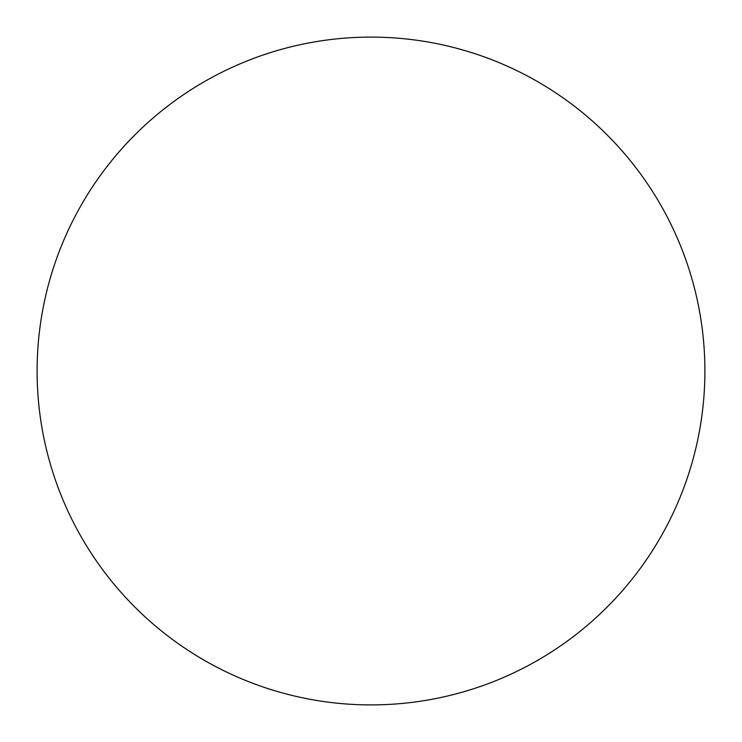 <?xml version="1.0" encoding="UTF-8"?>
<svg xmlns="http://www.w3.org/2000/svg" width="742" height="742" viewBox="0 0 742 742"><rect width="100%" height="100%" fill="white"/><g stroke="black" fill="none" stroke-linecap="round" stroke-linejoin="round"><path stroke-width="1.11" d="M704.9 371A333.9 333.9 0 0 1 371 704.9A333.9 333.9 0 0 1 37.1 371A333.9 333.9 0 0 1 371 37.1A333.9 333.9 0 0 1 704.9 371"/></g></svg>
